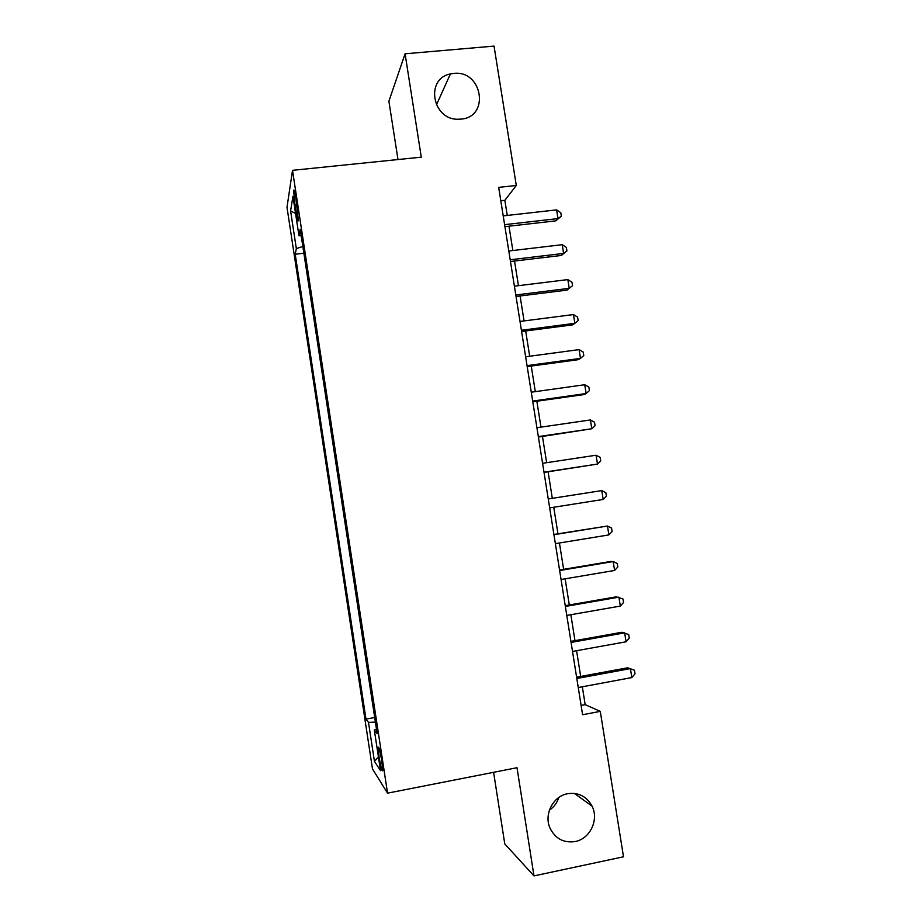 <?xml version="1.0" encoding="UTF-8"?>
<svg xmlns="http://www.w3.org/2000/svg" width="922" height="922" viewBox="0 0 922 922"><rect width="100%" height="100%" fill="white"/><g stroke="black" fill="none" stroke-linecap="round" stroke-linejoin="round"><path stroke-width="1.38" d="M558.755 797.542C557.084 802.878 553.972 807.061 549.42 810.115M567.56 793.727C578.474 792.194 586.646 796.343 592.062 806.139C599.139 819.75 590.045 838.916 575.132 841.556C563.538 843.169 555.113 838.594 549.869 827.806C543.842 814.126 553.235 796.147 567.56 793.727M453.578 73.426C482.575 69.715 490.17 117.348 460.804 119.122L458.557 119.226C432.314 120.402 424.846 78.739 450.397 73.944L453.578 73.426M381.8 760.984C380.025 750.508 378.827 746.025 378.193 747.512L379.092 757.054C380.844 767.461 382.054 771.956 382.699 770.527L381.8 760.984M493.604 772.313L504.772 843.907L533.976 875.9L623.503 856.792L600.28 711.369L585.17 704.65L582.324 686.775M286.996 207.346L372.476 768.913L387.551 793.151L292.516 170.328L286.996 207.346M292.516 170.328L421.285 157.166L405.081 53.799L388.888 101.236L397.993 159.541M507.261 215.437L504.853 200.316L516.297 185.472L498.675 187.373L582.589 714.734L600.28 711.369M294.879 204.615L296.089 212.521C297.218 219.494 297.979 222.144 298.371 220.473L295.939 198.403C294.81 191.453 294.049 188.814 293.669 190.497L294.879 204.615L296.849 204.396M376.487 729.187L374.32 729.982L377.167 733.705L300.215 229.255L298.947 235.617L301.24 235.94M374.32 729.982L380.521 770.654L374.436 761.342L368.5 722.399L365.988 719.114L295.201 254.23L296.331 248.606L290.591 210.908L292.942 196.305L298.947 235.617M405.081 53.799L494.042 46.1L516.297 185.472M533.976 875.9L517.012 767.715L387.551 793.151M580.687 676.437L576.584 650.702M574.982 640.663L570.856 614.72M569.3 604.959L565.14 578.809M563.63 569.335L559.435 542.989M557.96 533.792L553.742 507.25M552.313 498.318L548.094 471.787M546.642 462.683L542.47 436.463M540.972 427.117L536.858 401.231M535.325 391.643L531.256 366.057M529.689 356.238L525.667 330.975M524.065 320.914L520.089 295.974M518.452 285.682L514.534 261.041M512.851 250.519L508.979 226.19M500.807 200.766L504.853 200.316M581.102 705.422L585.17 704.65M302.842 246.439L296.331 248.606M303.88 253.239L295.201 254.23M374.701 717.5L365.988 719.114M368.5 722.399L375.404 722.087M295.559 213.443L290.591 210.908M374.436 761.342L378.435 757.008M504.922 226.651L555.805 220.854L558.006 218.583L504.611 224.657M556.611 209.882L560.783 212.694L561.337 216.163L558.006 218.583L556.611 209.882L503.216 215.886M561.337 216.163L555.805 220.854M510.477 261.525L561.36 255.452L563.619 253.412L510.2 259.785M562.213 244.699L566.373 247.419L566.926 250.899L563.619 253.412L562.213 244.699L508.794 250.991M566.926 250.899L561.36 255.452M516.032 296.481L566.938 290.119L569.231 288.332L515.801 294.982M567.825 279.596L571.974 282.224L572.527 285.705L569.231 288.332L567.825 279.596L514.395 286.177M521.61 331.505L572.527 324.878L574.855 323.322L521.414 330.272M573.449 314.563L577.587 317.099L578.152 320.591L574.855 323.322L573.449 314.563L520.008 321.444M527.2 366.61L578.129 359.695L580.503 358.381L527.038 365.631M579.085 349.611L583.211 352.054L583.776 355.558L580.503 358.381L579.085 349.611L525.632 356.779M532.789 401.796L583.741 394.604L586.15 393.533L532.674 401.07M584.732 384.739L588.858 387.09L589.423 390.605L586.15 393.533L584.732 384.739L531.268 392.207M538.402 437.063L591.82 428.753L538.333 436.602M590.403 419.948L594.506 422.207L595.07 425.722L591.82 428.753L590.403 419.948L536.915 427.716M544.026 472.41L597.502 464.066L543.992 472.202M596.073 455.226L600.176 457.404L600.741 460.919L597.502 464.066L596.073 455.226L542.574 463.293M548.256 498.963L601.766 490.596L603.184 499.447L549.673 507.884M601.766 490.596L605.846 492.671L606.422 496.197L603.184 499.447M553.938 534.702L607.471 526.036L608.889 534.91L555.367 543.657M553.903 534.449L607.471 526.036L611.54 528.018L612.116 531.556L608.889 534.91M559.642 570.534L613.176 561.556L614.617 570.453L561.072 579.5M559.562 570.015L610.56 561.475L613.176 561.556L617.244 563.457L617.821 566.995L614.617 570.453M565.359 606.434L618.904 597.168L620.345 606.077L566.788 615.423M565.232 605.662L616.253 596.834L622.961 598.966L623.537 602.515L620.345 606.077M571.087 642.427L624.643 632.849L626.084 641.781L572.516 651.439M570.914 641.389L621.947 632.262L628.689 634.555L629.265 638.116L626.084 641.781M576.826 678.5L630.406 668.611L631.847 677.566L578.255 687.535M576.619 677.197L627.652 667.782L634.428 670.225L635.004 673.798L631.847 677.566M297.933 212.314L296.089 212.521M592.062 806.139L574.406 793.416M378.815 747.396L378.193 747.512M294.279 190.439L293.669 190.497M450.397 73.944L436.394 105.004"/></g></svg>
